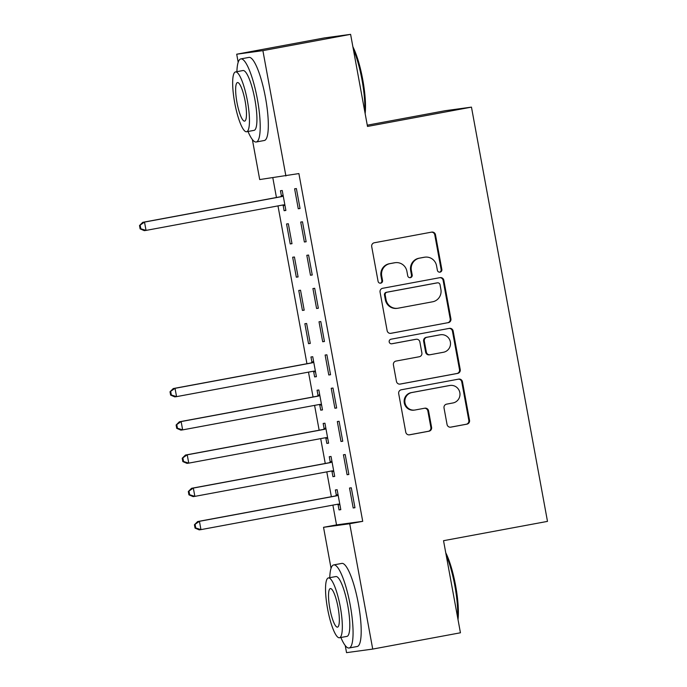 <?xml version="1.0" encoding="UTF-8"?>
<svg xmlns="http://www.w3.org/2000/svg" width="687" height="687" viewBox="0 0 687 687"><rect width="100%" height="100%" fill="white"/><g stroke="black" fill="none" stroke-linecap="round" stroke-linejoin="round"><path stroke-width="1.03" d="M440.032 272.155A2.319 2.267 82.2 0 0 441.844 269.45L435.481 234.782A3.315 3.246 82.2 0 0 431.694 232.112L374.295 242.769A3.315 3.246 82.2 0 0 371.71 246.624L378.073 281.301A2.319 2.267 82.2 0 0 380.718 283.173A2.319 2.267 82.2 0 0 382.539 280.468L381.714 275.985A10.614 10.374 82.2 0 1 390.001 263.645L394.785 262.76A10.614 10.374 82.2 0 1 406.902 271.305L407.726 275.788A2.319 2.267 82.2 0 0 410.379 277.66A2.319 2.267 82.2 0 0 412.191 274.963L411.367 270.472A10.614 10.374 82.2 0 1 419.654 258.132L424.437 257.247A10.614 10.374 82.2 0 1 436.554 265.792L437.379 270.283A2.319 2.267 82.2 0 0 440.032 272.155M439.568 272.189A2.319 2.267 82.2 0 0 441.14 269.553L434.777 234.877A3.315 3.246 82.2 0 0 431.453 232.154M380.255 283.207A2.319 2.267 82.2 0 0 381.826 280.562L381.002 276.08L381.714 275.985M409.916 277.694A2.319 2.267 82.2 0 0 411.479 275.058L410.654 270.566L411.367 270.472M447.048 424.48A3.315 3.246 82.2 0 0 450.835 427.151L466.945 424.154A3.315 3.246 82.2 0 0 469.53 420.298L462.463 381.792A3.315 3.246 82.2 0 0 458.676 379.121L401.277 389.787A3.315 3.246 82.2 0 0 398.692 393.642L405.759 432.149A3.315 3.246 82.2 0 0 409.546 434.819L428.997 431.204A3.315 3.246 82.2 0 0 431.582 427.348L428.559 410.869A3.315 3.246 82.2 0 0 424.772 408.198L415.128 409.993A8.879 8.673 82.2 0 1 404.961 402.642A8.879 8.673 82.2 0 1 411.925 392.535L449.71 385.51A8.879 8.673 82.2 0 1 459.878 392.861A8.879 8.673 82.2 0 1 452.913 402.968L446.619 404.145A3.315 3.246 82.2 0 0 444.025 408.001L447.048 424.48M332.894 505.117L336.527 524.894L362.719 521.33L298.888 173.571L259.703 179.556L252.361 139.53M362.719 521.33L349.717 523.743L372.723 649.078L346.54 652.65L345.235 645.54M238.183 62.268L236.706 54.213L324.419 37.922L350.602 34.35L367.502 126.442L471.462 107.129L547.487 521.381L443.536 540.695L460.436 632.787L372.723 649.078M350.602 34.35L262.889 50.64L285.895 175.984M448.31 322.667A3.315 3.246 82.2 0 0 450.904 318.811L443.836 280.305A3.315 3.246 82.2 0 0 440.049 277.634L382.65 288.291A3.315 3.246 82.2 0 0 380.066 292.147L387.133 330.662A3.315 3.246 82.2 0 0 390.92 333.332L447.606 322.761A3.315 3.246 82.2 0 0 450.2 318.905L443.132 280.399A3.315 3.246 82.2 0 0 439.809 277.677M453.154 331.048L460.221 369.554A3.315 3.246 82.2 0 1 457.628 373.41L400.229 384.076A3.315 3.246 82.2 0 1 396.442 381.405L393.419 364.926A3.315 3.246 82.2 0 1 396.004 361.07L419.285 356.742A3.315 3.246 82.2 0 0 421.878 352.886L419.869 341.954A3.315 3.246 82.2 0 0 416.082 339.284L391.848 343.783A2.319 2.267 82.2 0 1 389.185 341.86A2.319 2.267 82.2 0 1 391.006 339.215L449.358 328.377A3.315 3.246 82.2 0 1 453.154 331.048L452.441 331.143L459.509 369.649L460.221 369.554M471.462 107.129L445.27 110.701L367.279 125.189M347.09 474.726L348.859 474.485L345.2 454.536L343.431 454.777L347.09 474.726L348.841 474.399M331.941 471.273L332.929 476.658L334.706 476.417L331.04 456.469L329.271 456.709L330.258 462.085M334.887 408.233L336.656 407.992L332.997 388.043L331.22 388.284L334.887 408.233L336.639 407.906M319.738 404.78L320.726 410.165L322.495 409.924L318.837 389.976L317.068 390.216L318.055 395.592M322.684 341.74L324.453 341.499L320.786 321.55L319.017 321.791L322.684 341.74L324.436 341.413M308.523 343.672L310.292 343.431L306.634 323.483L304.865 323.723L308.523 343.672L310.275 343.345M310.481 275.247L312.25 275.006L308.583 255.057L306.814 255.298L310.481 275.247L312.233 274.92M296.32 277.179L298.089 276.938L294.431 256.99L292.662 257.23L296.32 277.179L298.072 276.852M298.27 208.754L300.047 208.513L296.38 188.564L294.611 188.805L298.27 208.754L300.03 208.427M283.13 205.301L284.117 210.686L285.886 210.445L282.228 190.497L280.459 190.737L281.447 196.113M272.816 177.761L276.44 197.495M277.977 205.894L306.943 363.732M308.489 372.131L313.049 396.974M314.586 405.373L319.154 430.225M320.692 438.624L325.252 463.467M326.797 471.866L331.357 496.718M290.223 243.928L291.992 243.687L288.325 223.739L286.556 223.979L290.223 243.928L291.975 243.602M304.375 241.996L306.144 241.755L302.486 221.807L300.717 222.056L304.375 241.996L306.127 241.678M302.426 310.421L304.195 310.18L300.528 290.232L298.759 290.472L302.426 310.421L304.178 310.095M316.578 308.489L318.347 308.248L314.689 288.3L312.92 288.549L316.578 308.489L318.33 308.171M313.641 371.53L314.629 376.914L316.398 376.674L312.74 356.725L310.962 356.965L311.95 362.35M328.781 374.982L330.55 374.741L326.892 354.801L325.123 355.042L328.781 374.982L330.533 374.664M325.844 438.023L326.832 443.407L328.601 443.167L324.942 423.218L323.173 423.458L324.161 428.843M340.984 441.475L342.753 441.234L339.095 421.294L337.326 421.535L340.984 441.475L342.744 441.157M338.047 504.516L339.035 509.9L340.804 509.66L337.145 489.711L335.376 489.951L336.364 495.336M353.187 507.968L354.964 507.727L351.297 487.787L349.528 488.028L353.187 507.968L354.947 507.65M331.048 568.278L323.534 527.307L349.717 523.743M236.706 54.213L262.889 50.64M336.527 524.894L323.534 527.307M284.117 210.686L285.869 210.359M314.629 376.914L316.381 376.588M320.726 410.165L322.486 409.838M326.832 443.407L328.584 443.081M332.929 476.658L334.689 476.331M339.035 509.9L340.786 509.574M424.918 257.17L424.214 257.264A10.614 10.374 82.2 0 0 423.724 257.342L424.437 257.247M410.654 270.566A10.614 10.374 82.2 0 1 418.95 258.235L423.724 257.342M395.265 262.674L394.553 262.778A10.614 10.374 82.2 0 0 394.072 262.855L394.785 262.76M381.002 276.08A10.614 10.374 82.2 0 1 389.289 263.739L394.072 262.855M390.456 333.384L447.606 322.761M440.032 284.719A2.319 2.267 82.2 0 0 437.379 282.855L386.996 292.215A2.319 2.267 82.2 0 0 385.184 294.912L386.051 299.644A10.614 10.374 82.2 0 0 398.177 308.188L432.612 301.791A10.614 10.374 82.2 0 0 440.899 289.45L440.032 284.719M436.88 282.924A2.319 2.267 82.2 0 0 436.674 282.95L437.379 282.855M397.687 308.265L396.983 308.36A10.614 10.374 82.2 0 1 385.347 299.738L384.48 295.006A2.319 2.267 82.2 0 1 386.292 292.31L436.674 282.95M399.765 384.127L456.924 373.505A3.315 3.246 82.2 0 0 459.509 369.649M416.236 339.258L415.523 339.361A3.315 3.246 82.2 0 0 415.377 339.378L391.461 343.826M443.441 352.259A8.879 8.673 82.2 0 0 450.406 342.152A8.879 8.673 82.2 0 0 440.238 334.801L426.919 337.274A3.315 3.246 82.2 0 0 424.334 341.13L426.344 352.062A3.315 3.246 82.2 0 0 430.131 354.732L443.441 352.259M440.642 334.732L439.929 334.827A8.879 8.673 82.2 0 0 439.525 334.895L440.238 334.801M429.976 354.75L429.272 354.853A3.315 3.246 82.2 0 1 425.631 352.156L423.621 341.224A3.315 3.246 82.2 0 1 426.215 337.369L439.525 334.895M452.441 331.143A3.315 3.246 82.2 0 0 449.118 328.42M450.114 385.45L449.401 385.544A8.879 8.673 82.2 0 0 448.997 385.613L449.71 385.51M414.725 410.053L414.012 410.156A8.879 8.673 82.2 0 1 404.248 402.737A8.879 8.673 82.2 0 1 411.212 392.629L448.997 385.613M409.083 434.871L428.284 431.299A3.315 3.246 82.2 0 0 430.878 427.443L427.855 410.963A3.315 3.246 82.2 0 0 424.532 408.241M450.371 427.202L466.233 424.257A3.315 3.246 82.2 0 0 468.826 420.401L461.758 381.895A3.315 3.246 82.2 0 0 458.435 379.172M282.108 205.13A3.383 3.306 -97.8 0 1 282.615 205.19L285.019 205.696M283.07 195.065L281 196.405A3.383 3.306 -97.8 0 1 279.832 196.868L142.741 222.33L144.51 222.09L146.039 230.403L283.13 204.941A3.383 3.306 -97.8 0 1 284.384 204.949L284.899 205.061M283.216 195.872L282.769 196.156A3.383 3.306 -97.8 0 1 281.601 196.628L144.51 222.09L139.513 225.542L140.122 228.865L140.826 228.762L140.217 225.439M140.826 228.762L146.039 230.403L144.27 230.643L140.122 228.865M139.513 225.542L142.741 222.33M352.886 46.776A41.237 8.708 79.5 0 1 362.745 79.658A41.237 8.708 79.5 0 1 365.14 113.57M364.72 111.251A42.251 8.922 -100.5 0 0 361.989 79.812A42.251 8.922 -100.5 0 0 353.324 49.181M248.007 131.492A42.251 8.922 -100.5 0 0 256.251 141.994A42.251 8.922 -100.5 0 0 257.385 99.246A42.251 8.922 -100.5 0 0 240.819 58.91A42.251 8.922 -100.5 0 0 236.895 71.671M256.251 141.994L264.375 140.483A42.251 8.922 -100.5 0 0 265.5 97.734A42.251 8.922 -100.5 0 0 248.934 57.399L240.819 58.91M235.504 71.929L242.975 70.538A30.426 6.423 79.5 0 1 254.903 99.581A30.426 6.423 79.5 0 1 254.087 130.358L246.616 131.749A30.426 6.423 -100.5 0 0 247.432 100.972A30.426 6.423 -100.5 0 0 235.504 71.929A30.426 6.423 -100.5 0 0 234.688 102.706A30.426 6.423 -100.5 0 0 246.616 131.749M245.165 101.281A19.605 4.139 -100.5 0 0 237.479 82.56A19.605 4.139 -100.5 0 0 236.955 102.397A19.605 4.139 -100.5 0 0 244.641 121.118A19.605 4.139 -100.5 0 0 245.165 101.281M445.751 552.786A41.237 8.708 79.5 0 1 455.618 585.676A41.237 8.708 79.5 0 1 458.014 619.58M457.585 617.261A42.251 8.922 -100.5 0 0 454.854 585.822A42.251 8.922 -100.5 0 0 446.198 555.199M340.872 637.502A42.251 8.922 -100.5 0 0 349.116 648.004A42.251 8.922 -100.5 0 0 350.25 605.256A42.251 8.922 -100.5 0 0 333.684 564.92A42.251 8.922 -100.5 0 0 329.76 577.681M349.116 648.004L357.24 646.501A42.251 8.922 -100.5 0 0 358.374 603.753A42.251 8.922 -100.5 0 0 341.808 563.409L333.684 564.92M328.377 577.939L335.849 576.548A30.426 6.423 79.5 0 1 347.777 605.599A30.426 6.423 79.5 0 1 346.961 636.377L339.49 637.759A30.426 6.423 -100.5 0 0 340.305 606.982A30.426 6.423 -100.5 0 0 328.377 577.939A30.426 6.423 -100.5 0 0 327.562 608.716A30.426 6.423 -100.5 0 0 339.49 637.759M338.038 607.291A19.605 4.139 -100.5 0 0 330.353 588.579A19.605 4.139 -100.5 0 0 329.829 608.407A19.605 4.139 -100.5 0 0 337.515 627.128A19.605 4.139 -100.5 0 0 338.038 607.291M312.611 371.358A3.383 3.306 -97.8 0 1 313.126 371.427L315.522 371.933M313.573 361.302L311.512 362.633A3.383 3.306 -97.8 0 1 310.344 363.097L173.253 388.567L175.022 388.327L176.55 396.639L313.641 371.169A3.383 3.306 -97.8 0 1 314.895 371.186L315.41 371.289M313.727 362.109L313.281 362.392A3.383 3.306 -97.8 0 1 312.113 362.856L175.022 388.327L170.015 391.77L170.625 395.094L171.338 394.999L170.728 391.676M171.338 394.999L176.55 396.639L174.781 396.88L170.625 395.094M170.015 391.77L173.253 388.567M318.716 404.609A3.383 3.306 -97.8 0 1 319.232 404.669L321.628 405.175M319.678 394.544L317.617 395.884A3.383 3.306 -97.8 0 1 316.449 396.347L179.359 421.809L181.128 421.569L182.648 429.882L319.738 404.42A3.383 3.306 -97.8 0 1 321.001 404.428L321.507 404.54M319.824 395.351L319.386 395.643A3.383 3.306 -97.8 0 1 318.218 396.107L181.128 421.569L176.121 425.021L176.731 428.345L177.435 428.241L176.825 424.918M177.435 428.241L182.648 429.882L180.879 430.122L176.731 428.345M176.121 425.021L179.359 421.809M324.814 437.851A3.383 3.306 -97.8 0 1 325.329 437.92L327.733 438.426M325.775 427.795L323.714 429.126A3.383 3.306 -97.8 0 1 322.547 429.59L185.456 455.06L187.225 454.82L188.753 463.132L325.844 437.662A3.383 3.306 -97.8 0 1 327.098 437.679L327.613 437.782M325.93 428.602L325.483 428.886A3.383 3.306 -97.8 0 1 324.316 429.349L187.225 454.82L182.218 458.263L182.836 461.587L183.541 461.492L182.931 458.169M183.541 461.492L188.753 463.132L186.984 463.373L182.836 461.587M182.218 458.263L185.456 455.06M330.919 471.102A3.383 3.306 -97.8 0 1 331.435 471.162L333.83 471.668M331.881 461.037L329.82 462.377A3.383 3.306 -97.8 0 1 328.652 462.84L191.561 488.302L193.33 488.062L194.85 496.375L331.941 470.913A3.383 3.306 -97.8 0 1 333.204 470.921L333.71 471.033M332.027 461.844L331.589 462.136A3.383 3.306 -97.8 0 1 330.421 462.6L193.33 488.062L188.324 491.514L188.934 494.838L189.646 494.734L189.028 491.411M189.646 494.734L194.85 496.375L193.081 496.615L188.934 494.838M188.324 491.514L191.561 488.302M337.025 504.344A3.383 3.306 -97.8 0 1 337.532 504.413L339.936 504.919M337.978 494.288L335.917 495.619A3.383 3.306 -97.8 0 1 334.749 496.083L197.658 521.553L199.428 521.313L200.956 529.625L338.047 504.155A3.383 3.306 -97.8 0 1 339.301 504.172L339.816 504.275M338.133 495.095L337.686 495.379A3.383 3.306 -97.8 0 1 336.518 495.842L199.428 521.313L194.43 524.756L195.039 528.08L195.743 527.985L195.134 524.662M195.743 527.985L200.956 529.625L199.187 529.866L195.039 528.08M194.43 524.756L197.658 521.553M441.14 269.553L441.844 269.45M381.826 280.562L382.539 280.468M411.479 275.058L412.191 274.963M418.95 258.235L419.654 258.132M389.289 263.739L390.001 263.645M434.777 234.877L435.481 234.782M443.132 280.399L443.836 280.305M450.2 318.905L450.904 318.811M386.292 292.31L386.996 292.215M384.48 295.006L385.184 294.912M385.347 299.738L386.051 299.644M456.924 373.505L457.628 373.41M415.377 339.378L416.082 339.284M426.215 337.369L426.919 337.274M423.621 341.224L424.334 341.13M425.631 352.156L426.344 352.062M411.212 392.629L411.925 392.535M427.855 410.963L428.559 410.869M430.878 427.443L431.582 427.348M428.284 431.299L428.997 431.204M461.758 381.895L462.463 381.792M468.826 420.401L469.53 420.298M466.233 424.257L466.945 424.154M281 196.405L282.769 196.156M279.832 196.868L281.601 196.628M282.615 205.19L284.384 204.949M311.512 362.633L313.281 362.392M310.344 363.097L312.113 362.856M313.126 371.427L314.895 371.186M317.617 395.884L319.386 395.643M316.449 396.347L318.218 396.107M319.232 404.669L321.001 404.428M323.714 429.126L325.483 428.886M322.547 429.59L324.316 429.349M325.329 437.92L327.098 437.679M329.82 462.377L331.589 462.136M328.652 462.84L330.421 462.6M331.435 471.162L333.204 470.921M335.917 495.619L337.686 495.379M334.749 496.083L336.518 495.842M337.532 504.413L339.301 504.172M436.777 282.932L437.482 282.838"/></g></svg>
